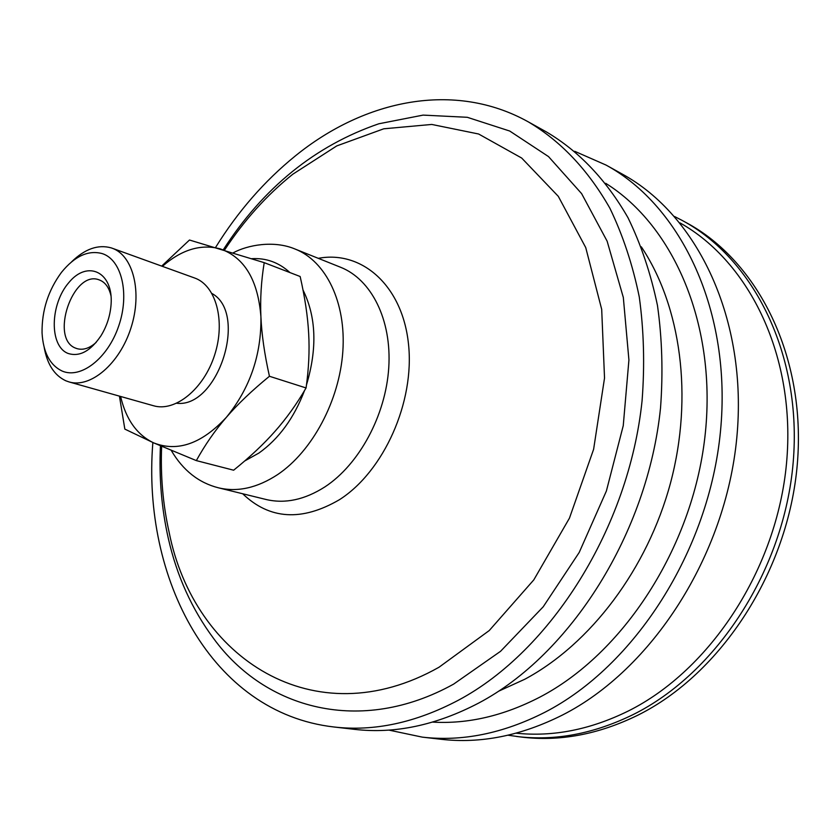 <?xml version="1.0" encoding="UTF-8"?>
<svg xmlns="http://www.w3.org/2000/svg" width="840" height="840" viewBox="0 0 840 840"><rect width="100%" height="100%" fill="white"/><g stroke="black" fill="none" stroke-linecap="round" stroke-linejoin="round"><path stroke-width="1.26" d="M215.565 247.464C237.878 211.459 264.505 180.905 295.47 155.809C364.739 99.624 454.482 80.808 528.139 121.779L546.389 131.922C578.96 151.158 606.165 179.76 627.995 217.718C640.983 244.377 650.811 273.641 657.468 305.487C662.13 338.478 663.149 372.645 660.524 407.978C647.766 533.221 570.591 654.518 478.685 703.059C436.118 725.277 394.737 734.045 354.522 729.351L333.774 726.968C211.417 712.866 141.792 578.802 152.859 442.522M641.329 246.845C680.841 306.012 693.536 396.438 670.562 482.79C647.43 569.09 590.331 644.123 524.822 679.235L498.614 691.204M605.703 183.309C674.247 226.023 717.717 326.435 704.855 437.419C692.107 548.321 622.997 653.867 539.648 697.231C503.496 715.869 467.828 724.164 432.663 722.106M574.718 151.305L606.029 165.06C681.513 206.189 732.134 311.661 720.468 431.413C708.992 551.072 634.547 666.341 544.562 712.436C502.877 733.53 462.126 741.762 422.3 737.131L388.836 730.086M606.029 165.06L622.356 174.132C697.589 215.145 748.115 319.578 736.796 437.798C725.645 555.923 651.966 669.564 562.538 714.998C521.105 735.788 480.554 743.873 440.864 739.263L422.3 737.131M516.558 736.47C554.82 741.185 593.659 733.898 633.098 714.609C716.74 673.113 784.14 569.919 793.181 462.42C802.347 354.827 753.9 258.899 682.279 220.49L686.458 222.768C758.005 261.135 806.421 356.811 797.318 464.037C788.361 571.169 721.15 673.964 637.654 715.292C598.29 734.506 559.503 741.762 521.293 737.048L508.043 735.221M223.272 249.795C263.413 187.614 315.262 145.603 378.808 123.785L423.066 115.112L467.281 117.296L509.733 131.04L548.51 156.587L581.616 193.631L607.131 241.174L623.322 297.465L628.919 360.003L623.249 425.681L606.385 491.012L579.191 552.478L543.207 606.805L500.556 651.304L453.642 684.106C360.633 735.693 264.968 709.086 213.539 638.389C191.877 609.178 176.788 575.82 168.294 538.314C161.564 508.452 158.949 477.624 160.44 445.83M528.139 121.779C560.784 141.067 588.032 169.88 609.872 208.194C622.86 235.127 632.657 264.716 639.272 296.951C643.881 330.351 644.816 364.959 642.075 400.764C628.908 527.72 550.914 650.885 458.451 700.182C415.643 722.747 374.084 731.682 333.774 726.968M96.148 342.416C89.617 348.264 83.276 350.343 77.123 348.673L75.978 348.274C49.245 339.266 72.986 269.304 99.204 279.888L99.288 279.919C105.221 282.156 109.137 287.543 111.038 296.058M68.072 353.441C79.517 357.063 90.468 351.194 100.936 335.832C106.88 326.109 110.271 315.567 111.101 304.195C113.411 271.94 87.644 259.665 68.975 282.429C49.917 304.112 49.109 346.238 68.072 353.441M62.076 371.018C49.886 365.106 43.208 352.401 42.053 332.881C41.759 310.506 48.237 290.325 61.509 272.318C74.666 256.168 88.2 249.921 102.123 253.565C121.642 259.571 129.895 293.738 118.703 326.025C107.803 358.428 80.787 379.302 62.076 371.018M196.329 460.604L233.636 470.211C250.142 456.876 263.959 443.877 275.1 431.225C286.293 418.614 296.615 404.197 306.075 387.954C308.774 368.834 309.645 350.711 308.669 333.585C307.766 316.449 304.92 297.423 300.153 276.507L264.212 262.658C261.209 281.064 260.106 299.093 260.915 316.754C261.671 334.362 264.505 354.197 269.441 376.268C252.053 390.485 237.72 404.145 226.433 417.249C215.082 430.353 205.044 444.812 196.329 460.604L153.741 442.911L124.835 429.104L119.438 396.133M120.614 396.469C125.969 419.433 137.004 434.91 153.741 442.911C177.639 452.245 201.873 443.688 226.433 417.249C250.005 388.269 261.502 354.774 260.915 316.754C258.006 280.014 244.429 257.387 220.174 248.85C200.844 243.768 181.577 249.606 162.393 266.353M161.679 266.102L189.483 240.02L264.212 262.658M269.441 376.268L306.075 387.954M71.663 261.765C84.945 248.871 98.123 244.241 111.206 247.884L112.046 248.168C133.287 255.413 142.548 292.341 130.935 328.02C119.606 363.783 90.573 388.416 69.09 381.938L65.867 380.804C54.422 375.459 47.187 364.308 44.174 347.372M112.046 248.168L194.534 277.967C215.933 285.296 225.75 320.88 214.662 354.911C203.858 389.025 175.161 412.241 153.5 405.741L69.09 381.938M211.984 293.506C248.441 313.457 217.991 408.272 176.736 403.263M304.51 390.611C294 418.1 278.796 438.911 258.899 453.065L244.681 460.981M217.613 466.084L199.08 461.307M251.727 258.678C266.175 257.838 278.922 262.479 289.968 272.591M303.009 289.989C316.229 316.817 317.383 348.443 306.495 384.867M680.012 222.905C749.879 262.101 796.31 357.273 786.534 463.144C776.885 568.922 710.493 670.037 628.32 710.997C590.447 729.645 553.056 737.037 516.138 733.183M233.173 252.84C247.453 245.049 273.882 240.009 295.239 249.102C326.056 261.272 346.269 302.484 342.825 351.582C339.433 400.638 312.312 451.3 277.704 474.548C257.324 487.904 237.605 492.334 218.568 487.841C198.734 482.864 182.963 470.379 171.245 450.408M295.239 249.102L340.62 267.278C371.427 279.457 391.829 319.82 388.762 367.605C385.76 415.359 359.173 464.478 324.881 486.906C304.689 499.779 285.075 503.979 266.038 499.485L218.568 487.841M318.286 258.332C361.798 250.131 402.318 285.443 408.461 343.739C414.939 401.856 383.87 471.377 339.455 499.695C301.875 521.587 269.619 519.603 242.676 493.752M224.48 250.163C243.978 220.437 266.752 195.122 292.793 174.227L336.767 145.908L383.744 128.804L431.77 124.446L478.611 134.001L521.692 158.046L558.296 196.329L585.732 247.579L601.692 309.351L604.527 378.063L593.618 449.274L569.468 518.123L533.799 579.884L489.237 630.557L439.016 667.233C313.772 738.014 193.841 657.457 169.134 532.266C162.96 504.693 160.461 476.049 161.627 446.344M682.279 220.49L674.615 216.541"/></g></svg>
